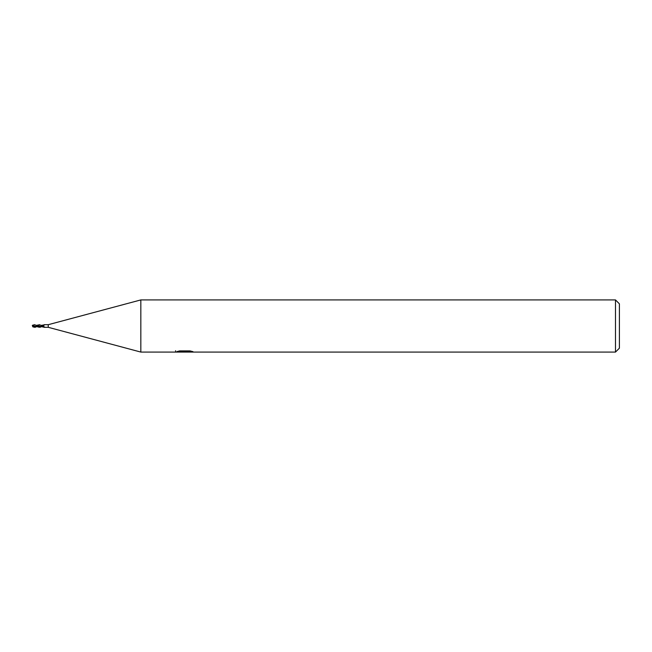 <?xml version="1.0" encoding="UTF-8"?>
<svg xmlns="http://www.w3.org/2000/svg" width="652" height="652" viewBox="0 0 652 652"><rect width="100%" height="100%" fill="white"/><g stroke="black" fill="none" stroke-linecap="round" stroke-linejoin="round"><path stroke-width="0.98" d="M615.488 352.08L615.488 299.92L619.4 303.832L619.4 348.168L615.488 352.08L140.832 352.08L48.248 327.304L44.181 327.304M48.248 327.304L48.248 324.696L140.832 299.92L615.488 299.92M44.181 324.696L48.248 324.696M41.589 325.364L43.032 325.821A1.418 1.304 -121.5 0 0 44.026 325.356L43.032 326.546L39.633 324.696L43.032 326.546M43.586 326.579L44.752 327.149M140.832 352.08L140.832 299.92M184.703 351.868L175.429 352.08L185.339 351.583L177.002 351.583L179.716 350.898L190.009 350.898L192.992 351.664L184.28 352.08L184.703 351.624M182.976 352.08L181.264 351.827M186.961 351.672L184.329 352.08M185.339 350.898L185.339 351.583M175.608 350.719L175.608 352.023M43.032 326.733A1.345 1.239 -58.5 0 1 43.635 326.587M43.056 325.47L43.92 324.794M36.602 326.685L35.061 327.304L32.812 326.839M35.061 327.304L32.6 325.584M34.148 327.222L32.6 326.024M34.711 324.696L39.902 327.304L34.711 324.696L32.812 325.161M33.17 326.465L33.219 325.796L36.504 326.66M43.032 325.821L43.032 326.432A1.956 1.801 -121.5 0 0 43.733 326.261M32.388 325.845L33.13 326.383M32.739 325.389L32.584 325.87M36.064 326.685L32.347 325.332M37.074 326.693L39.071 327.222M42.942 325.446L41.5 325.34M40.978 325.315L41.557 325.332M33.13 325.429L33.757 325.625M35.159 326.228L35.615 326.407M36.626 325.332L40.986 326.562M33.276 325.65L32.6 326L32.747 325.364M33.994 325.731L32.576 325.576M41.524 326.693L39.902 327.304M32.739 326.611L32.584 326.13L32.739 326.611M39.03 325.788L39.552 326.008L39.03 325.788M36.708 325.324L39.633 324.696M36.675 325.364L40.978 326.685M33.097 326.326L36.39 326.685M42.331 325.992L43.032 326.432M37.531 326.008L41.321 326.693M186.961 352.064L186.961 350.898M43.92 327.206L41.638 326.676M41.63 325.324L43.032 325.055M36.064 325.315L37.074 325.307"/></g></svg>
